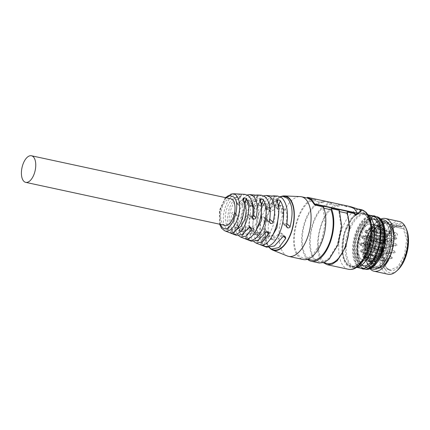 <?xml version="1.0" encoding="UTF-8"?>
<svg xmlns="http://www.w3.org/2000/svg" width="430" height="430" viewBox="0 0 430 430"><rect width="100%" height="100%" fill="white"/><g stroke="black" fill="none" stroke-linecap="round" stroke-linejoin="round"><path stroke-width="0.32" stroke-dasharray="2.15 1.61" d="M230.716 198.767A13.604 6.729 -77.8 0 0 221.746 208.776A13.604 6.729 -77.8 0 0 223.251 224.433A13.604 6.729 -77.8 0 0 224.981 225.363M247.298 194.957L239.236 202.234C239.214 202.756 238.456 203.153 236.962 203.433L236.312 203.153L236.199 201.745L238.338 203.718L238.446 205.131L239.144 205.454L241.606 204.427L245.449 200.869L249.239 200.127L251.899 201.858M261.462 195.204L256.006 197.418L251.029 204.153L254.28 207.158L254.388 208.572L255.087 208.894L257.543 207.867L261.392 204.309L265.181 203.567L267.272 204.685C269.938 207.523 270.701 212.291 269.562 218.977C269.266 220.069 268.626 220.574 267.632 220.493L266.885 220.122L266.294 218.268C266.885 211.469 265.831 206.642 263.138 203.793L261.107 202.686L257.624 203.498L254.28 207.158M263.692 195.8L258.709 198.853L254.065 204.648C254.039 205.191 253.286 205.594 251.813 205.862L251.158 205.583L251.029 204.153M277.742 196.053L271.502 198.665L265.864 206.572L269.605 210.028L269.734 211.458L270.432 211.786L272.867 210.738L277.194 206.55L281.478 205.648L283.752 206.857C286.74 210.082 287.53 215.457 286.117 222.987C285.805 224.073 285.154 224.567 284.165 224.481L286.654 226.782M280.086 196.644L274.281 200.186L268.906 207.072C268.868 207.625 268.121 208.039 266.664 208.303L266.014 208.018L265.864 206.572M272.856 249.647A27.326 13.518 102.2 0 1 270.416 248.088A27.326 13.518 102.2 0 1 267.1 217.688A27.326 13.518 102.2 0 1 284.348 196.397M269.201 247.685L269.062 247.562C263.859 241.703 262.348 232.13 264.531 218.832L264.101 217.128L263.418 216.817C262.063 217.134 261.418 217.639 261.488 218.332C258.387 231.023 259.322 240.144 264.283 245.707L266.648 247.218M253.915 241.698L253.899 241.681C249.309 236.564 247.906 228.142 249.69 216.408L249.244 214.694L248.561 214.382C247.207 214.704 246.573 215.215 246.653 215.914C244.073 227.067 244.971 235.065 249.341 239.918L251.469 241.273M238.741 235.807C234.758 231.421 233.463 224.148 234.861 213.995L234.398 212.259L233.71 211.947C232.35 212.291 231.722 212.807 231.824 213.506C229.765 223.111 230.625 229.986 234.398 234.124L236.296 235.334M245.181 194.36L240.51 196.177L236.199 201.745M229.824 225.793L228.308 229.254C228.749 229.765 228.432 229.942 227.357 229.797L228.722 226.121L229.824 225.793L228.357 229.738L227.115 219.579L229.271 208.109L234.022 198.622L239.838 194.231M229.814 225.202C226.836 216.225 233.651 197.918 239.849 198.235L236.586 197.526L237.898 193.989C228.335 192.059 219.198 216.634 225.234 228.034L226.551 224.498L228.722 226.121M227.357 229.797L227.276 229.765C225.863 228.953 225.18 228.378 225.234 228.034M270.26 195.661L261.531 199.982L254.732 211.969L252.313 227.142L255.253 239.918L257.919 232.764C255.823 227.169 256 220.783 258.451 213.624C261.225 206.739 264.74 203.207 268.981 203.025L272.249 203.729L275.023 196.268M272.238 195.999L264.74 201.955L258.774 214.473L256.344 229.217L258.333 241.133L261.203 234.027L258.333 241.133C258.779 241.612 258.473 241.757 257.414 241.574L255.253 239.918M253.91 194.811L246.191 198.585L240.117 209.087L237.838 222.498L240.241 233.99L242.493 227.938L244.584 229.545L245.767 229.233L245.756 228.642C242.778 219.666 249.588 201.358 255.791 201.675L258.172 195.274M245.767 229.233L243.315 235.205C243.756 235.699 243.45 235.86 242.386 235.688L242.305 235.661C240.891 234.871 240.203 234.312 240.241 233.99M245.756 228.642L243.315 235.205L241.725 224.401L244.014 211.307L249.357 200.321L256 195.123M284.165 224.481L283.424 224.116L282.854 222.283C283.633 214.618 282.515 209.168 279.495 205.938L277.286 204.739L273.346 205.717L269.605 210.028M270.099 248.384A27.816 13.76 102.2 0 1 266.234 220.23A27.816 13.76 102.2 0 1 281.44 196.365M267.261 220.316L267.18 220.294C266.192 220.208 265.541 220.708 265.229 221.794C263.816 229.319 264.606 234.699 267.594 237.919L269.863 239.134L274.152 238.225L278.473 234.044L280.908 232.99L281.612 233.318L281.741 234.748L278 239.058L274.06 240.037L271.851 238.838C268.831 235.608 267.713 230.163 268.492 222.498L267.922 220.66L263.493 216.827M265.186 230.738L261.843 234.398L258.355 235.21L256.323 234.103C253.63 231.254 252.577 226.433 253.168 219.628L252.577 217.774L251.829 217.403C250.835 217.322 250.196 217.827 249.905 218.924C248.76 225.605 249.524 230.373 252.195 233.216L254.28 234.328L258.07 233.587L261.918 230.028L264.375 229.002L265.074 229.324L265.186 230.738L266.589 232.039M250.701 227.599L248.518 225.578L249.131 225.884L249.244 227.298L248.873 227.862M247.089 230.007L242.412 231.77L240.381 230.663C237.688 227.814 236.64 222.987 237.226 216.188L236.634 214.333L235.893 213.963C234.893 213.882 234.253 214.387 233.963 215.478C232.823 222.165 233.587 226.932 236.253 229.77L238.338 230.888L242.128 230.147L245.976 226.588L248.518 225.578M252.469 216.994L250.943 216.682L250.351 214.828C250.943 208.023 249.889 203.202 247.196 200.353L245.17 199.246L241.681 200.057L238.338 203.718M241.316 194.296L240.096 198.192L241.563 194.242M236.586 197.526C229.249 196.967 222.439 215.274 226.551 224.498M257.339 241.542L260.026 234.312L257.919 232.764M260.026 234.312L261.203 234.027M261.182 233.469C259.72 228.007 260.225 221.697 262.708 214.543C265.45 207.652 268.632 204.046 272.249 203.729L275.281 196.182M270.583 203.293L272.48 203.718M258.425 195.204L256.033 201.632L252.523 200.966C245.191 200.407 238.381 218.714 242.493 227.938M273.082 234.613L266.423 238.311L263.907 237.844L261.284 244.901M264.821 238.043L263.907 237.844M260.494 244.767L263.155 237.607C266.772 237.29 269.954 233.683 272.695 226.798C275.178 219.639 275.684 213.328 274.222 207.867L274.2 207.308L275.377 207.024L277.484 208.572L278.678 213M255.404 231.528L250.996 233.49L247.728 232.78C253.931 233.098 260.741 214.79 257.763 205.814L257.753 205.223L258.941 204.911L261.031 206.518L261.456 207.798M245.256 238.811L247.728 232.78L245.476 238.833M236.312 229.867L235.054 230.045L231.791 229.34C237.989 229.658 244.799 211.35 241.821 202.374L241.81 201.783L242.918 201.455L243.885 201.821M230.238 232.888L231.791 229.34L230.475 232.877M246.519 199.601L245.17 199.246M251.926 203.401L250.556 202.465L249.932 202.971C251.034 204.137 251.695 204.282 251.926 203.401L251.007 205.873C250.738 206.851 250.072 206.706 249.013 205.443L249.932 202.971M262.456 203.041L261.107 202.686M263.316 205.809L261.155 205.368L263.316 205.809L264.068 203.325M267.863 206.841L266.498 205.905L265.874 206.411C266.971 207.577 267.637 207.722 267.863 206.841L266.944 209.313C266.681 210.291 266.014 210.152 264.955 208.883L265.874 206.411M282.311 208.518C283.429 209.647 284.09 209.792 284.3 208.948C283.15 207.905 282.488 207.76 282.311 208.518L280.892 212.323L281.542 211.759L282.886 212.753L282.908 213.162L284.3 208.948M278.511 205.008L280.505 205.438L278.35 204.97L276.915 208.829M281.478 205.648L280.36 205.4L280.656 205.492L279.258 209.249L277.097 208.808L279.258 209.249M287.348 255.99A30.492 15.082 102.2 0 1 284.687 254.275A30.492 15.082 102.2 0 1 280.973 220.418A30.492 15.082 102.2 0 1 300.167 196.591M272.088 235.527L274.249 235.968L272.088 235.527L270.685 239.29L272.835 239.773L269.863 239.134M274.249 235.968L272.835 239.773M269.035 236.258L268.417 236.736L267.041 235.828C267.256 234.99 267.922 235.129 269.035 236.258L270.449 232.453L269.148 231.351L268.46 232.023C269.562 233.173 270.228 233.318 270.449 232.453M267.041 235.828L268.46 232.023M258.355 235.21L255.399 234.57L257.559 235.017L258.489 232.506L256.146 232.087L258.306 232.528M255.399 234.57L255.812 234.624L255.399 234.57M251.598 231.055L252.254 230.464L253.593 231.485C253.399 232.275 252.732 232.13 251.598 231.055L252.517 228.583C253.625 229.733 254.286 229.878 254.512 229.013L253.205 227.911L252.517 228.583M253.593 231.485L254.512 229.013M242.412 231.77L239.456 231.13L241.617 231.576L242.552 229.066L240.375 228.658L242.369 229.088M239.456 231.13L239.87 231.184L239.456 231.13M235.656 227.615L236.312 227.024L237.65 228.045C237.457 228.835 236.796 228.69 235.656 227.615L236.575 225.143C237.682 226.293 238.344 226.438 238.569 225.573C237.505 224.304 236.844 224.164 236.575 225.143M237.65 228.045L238.569 225.573M245.568 202.154L247.379 202.369L245.213 201.928M249.013 205.443C249.233 204.578 249.894 204.723 251.007 205.873M261.155 205.368L261.908 202.879M264.955 208.883L265.6 208.319L266.944 209.313M282.886 212.753C282.623 213.731 281.956 213.592 280.892 212.323M277.097 208.808L277.447 209.034M307.584 197.359L307.289 198.02L315.76 199.859C299.721 195.408 285.203 246.637 299.436 257.457A30.492 15.082 102.2 0 0 303.311 259.548M240.773 228.771L240.375 228.658L240.773 228.771M323.478 262.741L323.349 262.623C309.111 251.803 323.629 200.568 339.668 205.019L339.254 206.142L331.283 204.422L331.702 203.299L323.731 201.579L323.312 202.702L315.34 200.982L315.76 199.859M307.74 197.402L347.096 205.895L346.843 206.567L339.668 205.019M315.34 200.982C299.93 197.133 286.235 246.062 299.834 256.393L303.558 258.403L308.278 257.93L313.142 254.662L321.414 241.268L325.161 223.412L322.941 208.007L323.355 206.884M339.834 211.651L338.883 211.447L339.297 210.324M323.892 208.211L322.941 208.007M346.08 205.803L350.466 206.615M346.843 206.567L345.919 206.481L346.171 205.793A31.196 15.432 102.2 0 1 347.096 205.895M323.731 201.579A30.492 15.082 -77.8 0 0 303.913 224.503A30.492 15.082 -77.8 0 0 307.407 259.183A30.492 15.082 -77.8 0 0 307.536 259.301M331.702 203.299A30.492 15.082 -77.8 0 0 311.884 226.223A30.492 15.082 -77.8 0 0 315.378 260.902L319.254 262.988M323.312 202.702A29.321 14.502 -77.8 0 0 304.392 224.949A29.321 14.502 -77.8 0 0 307.805 258.113A29.321 14.502 -77.8 0 0 311.53 260.123M361.044 210.066L360.808 210.705L350.531 207.351L345.827 206.491L346.085 205.803M360.808 210.705L361.13 211.012M339.254 206.142A29.321 14.502 -77.8 0 0 320.334 228.394A29.321 14.502 -77.8 0 0 323.742 261.553A29.321 14.502 -77.8 0 0 327.472 263.563M331.283 204.422A29.321 14.502 -77.8 0 0 312.363 226.669A29.321 14.502 -77.8 0 0 315.77 259.833L319.501 261.843L324.22 261.375L329.084 258.102L337.351 244.708L341.103 226.852L338.883 211.447M366.091 214.839L362.587 212.952L357.561 213.645L352.433 217.655L344.403 233.227L342.42 252.061L344.14 259.752L347.451 264.945L350.961 266.831L355.986 266.138L361.109 262.133L369.139 246.557L371.128 227.728L369.408 220.031L366.091 214.839M367.962 214.608A27.563 13.636 -77.8 0 0 365.575 213.597A27.563 13.636 -77.8 0 0 347.392 233.872A27.563 13.636 -77.8 0 0 350.439 265.589A27.563 13.636 -77.8 0 0 353.949 267.476A27.563 13.636 -77.8 0 0 356.535 267.541M372.412 220.676A26.859 13.287 -77.8 0 0 369.44 216.252A26.859 13.287 -77.8 0 0 366.027 214.414A26.859 13.287 -77.8 0 0 348.305 234.173A26.859 13.287 -77.8 0 0 351.278 265.079A26.859 13.287 -77.8 0 0 354.696 266.917A26.859 13.287 -77.8 0 0 363.092 263.848M347.693 264.305A26.859 13.287 102.2 0 1 344.72 233.399A26.859 13.287 102.2 0 1 362.442 213.64A26.859 13.287 102.2 0 1 365.855 215.478A26.859 13.287 102.2 0 1 368.827 246.39A26.859 13.287 102.2 0 1 351.106 266.143A26.859 13.287 102.2 0 1 347.693 264.305A26.859 13.287 102.2 0 1 344.72 233.399A26.859 13.287 102.2 0 1 362.442 213.64A26.859 13.287 102.2 0 1 365.855 215.478A26.859 13.287 102.2 0 1 368.827 246.39A26.859 13.287 102.2 0 1 351.106 266.143A26.859 13.287 102.2 0 1 347.693 264.305M381.797 250.577A18.399 9.105 -77.8 0 0 379.539 226.201A18.399 9.105 -77.8 0 0 378.228 225.696A18.399 9.105 -77.8 0 0 366.897 236.796L364.898 252.937L366.892 258.914L370.466 261.671L371.864 261.757L377.293 258.478L381.797 250.577A18.399 9.105 102.2 0 1 371.864 261.757A18.399 9.105 102.2 0 1 370.466 261.671A18.399 9.105 102.2 0 1 366.897 236.796A18.399 9.105 102.2 0 1 378.228 225.696A18.399 9.105 102.2 0 1 379.539 226.201A18.399 9.105 102.2 0 1 381.797 250.577M359.684 235.237A18.399 9.105 102.2 0 1 371.015 224.143A18.399 9.105 102.2 0 1 374.584 249.018A18.399 9.105 102.2 0 1 363.253 260.118A18.399 9.105 102.2 0 1 359.684 235.237A18.399 9.105 102.2 0 1 371.015 224.143A18.399 9.105 102.2 0 1 374.584 249.018A18.399 9.105 102.2 0 1 363.253 260.118A18.399 9.105 102.2 0 1 359.684 235.237M371.923 246.363C371.504 244.831 371.821 243.977 372.875 243.805C373.294 245.337 372.977 246.191 371.923 246.363L364.129 244.74A1.408 0.699 102.2 0 1 363.952 244.643A1.408 0.699 102.2 0 1 363.796 243.025A1.408 0.699 102.2 0 1 364.726 241.988A1.408 0.699 102.2 0 1 364.903 242.085A1.408 0.699 102.2 0 1 365.059 243.702A1.408 0.699 102.2 0 1 364.129 244.74M364.726 241.988L372.875 243.805M368.51 247.218C368.091 245.686 368.408 244.831 369.461 244.659C369.881 246.191 369.563 247.046 368.51 247.218L360.716 245.595A1.408 0.699 102.2 0 1 360.539 245.498A1.408 0.699 102.2 0 1 360.383 243.88A1.408 0.699 102.2 0 1 361.313 242.843A1.408 0.699 102.2 0 1 361.49 242.939A1.408 0.699 102.2 0 1 361.646 244.557A1.408 0.699 102.2 0 1 360.716 245.595M361.313 242.843L369.461 244.659M370.128 240.117C369.709 238.585 370.026 237.731 371.079 237.559C371.493 239.091 371.176 239.945 370.128 240.117L362.334 238.494A1.408 0.699 102.2 0 1 362.157 238.397A1.408 0.699 102.2 0 1 362.001 236.779A1.408 0.699 102.2 0 1 362.931 235.742A1.408 0.699 102.2 0 1 363.108 235.839A1.408 0.699 102.2 0 1 363.264 237.457A1.408 0.699 102.2 0 1 362.334 238.494M362.931 235.742L371.079 237.559M377.191 251.233C376.771 249.701 377.088 248.846 378.142 248.674C378.556 250.206 378.239 251.061 377.191 251.233L369.397 249.61A1.408 0.699 102.2 0 1 369.219 249.513A1.408 0.699 102.2 0 1 369.064 247.89A1.408 0.699 102.2 0 1 369.988 246.858A1.408 0.699 102.2 0 1 370.171 246.954A1.408 0.699 102.2 0 1 370.327 248.572A1.408 0.699 102.2 0 1 369.397 249.61M369.988 246.858L378.142 248.674M378.379 256.344C377.965 254.813 378.282 253.958 379.33 253.786C379.749 255.318 379.432 256.173 378.379 256.344L370.59 254.721A1.408 0.699 102.2 0 1 370.413 254.625A1.408 0.699 102.2 0 1 370.257 253.007A1.408 0.699 102.2 0 1 371.181 251.969A1.408 0.699 102.2 0 1 371.364 252.066A1.408 0.699 102.2 0 1 371.52 253.689A1.408 0.699 102.2 0 1 370.59 254.721M371.181 251.969L379.33 253.786M379.728 244.407C379.308 242.875 379.625 242.025 380.679 241.848C381.098 243.385 380.781 244.235 379.728 244.407L371.934 242.783A1.408 0.699 102.2 0 1 371.756 242.687A1.408 0.699 102.2 0 1 371.601 241.069A1.408 0.699 102.2 0 1 372.531 240.031A1.408 0.699 102.2 0 1 372.708 240.128A1.408 0.699 102.2 0 1 372.864 241.751A1.408 0.699 102.2 0 1 371.934 242.783M372.531 240.031L380.679 241.848M373.444 251.781C373.025 250.249 373.342 249.395 374.396 249.223C374.815 250.754 374.498 251.609 373.444 251.781L365.656 250.158A1.408 0.699 102.2 0 1 365.473 250.061A1.408 0.699 102.2 0 1 365.317 248.443A1.408 0.699 102.2 0 1 366.247 247.406A1.408 0.699 102.2 0 1 366.425 247.503A1.408 0.699 102.2 0 1 366.58 249.126A1.408 0.699 102.2 0 1 365.656 250.158M366.247 247.406L374.396 249.223M381.523 250.658C381.104 249.12 381.421 248.271 382.474 248.099C382.894 249.631 382.576 250.48 381.523 250.658L373.735 249.034A1.408 0.699 102.2 0 1 373.552 248.938A1.408 0.699 102.2 0 1 373.396 247.314A1.408 0.699 102.2 0 1 374.326 246.282A1.408 0.699 102.2 0 1 374.503 246.379A1.408 0.699 102.2 0 1 374.659 247.997A1.408 0.699 102.2 0 1 373.735 249.034M374.326 246.282L382.474 248.099M382.797 236.941C382.377 235.409 382.695 234.56 383.748 234.382C384.167 235.914 383.85 236.769 382.797 236.941L375.003 235.317A1.408 0.699 102.2 0 1 374.826 235.221A1.408 0.699 102.2 0 1 374.67 233.603A1.408 0.699 102.2 0 1 375.6 232.565A1.408 0.699 102.2 0 1 375.777 232.662A1.408 0.699 102.2 0 1 375.933 234.285A1.408 0.699 102.2 0 1 375.003 235.317M375.6 232.565L383.748 234.382M373.267 234.425C372.853 232.893 373.17 232.039 374.224 231.867C374.637 233.399 374.32 234.253 373.267 234.425L365.478 232.802A1.408 0.699 102.2 0 1 365.301 232.705A1.408 0.699 102.2 0 1 365.145 231.087A1.408 0.699 102.2 0 1 366.07 230.05A1.408 0.699 102.2 0 1 366.252 230.147A1.408 0.699 102.2 0 1 366.408 231.77A1.408 0.699 102.2 0 1 365.478 232.802M366.07 230.05L374.224 231.867M374.551 259.102C374.132 257.565 374.455 256.715 375.503 256.543C375.922 258.075 375.605 258.925 374.551 259.102L366.763 257.473A1.408 0.699 102.2 0 1 366.58 257.382A1.408 0.699 102.2 0 1 366.425 255.759A1.408 0.699 102.2 0 1 367.354 254.727A1.408 0.699 102.2 0 1 367.532 254.823A1.408 0.699 102.2 0 1 367.688 256.441A1.408 0.699 102.2 0 1 366.763 257.473M367.354 254.727L375.503 256.543M380.383 233.125C379.792 230.953 380.244 229.749 381.733 229.502C382.324 231.673 381.878 232.883 380.383 233.125L372.67 231.544A1.994 0.984 102.2 0 1 372.418 231.404A1.994 0.984 102.2 0 1 372.197 229.115A1.994 0.984 102.2 0 1 373.509 227.647A1.994 0.984 102.2 0 1 373.761 227.782A1.994 0.984 102.2 0 1 373.982 230.077A1.994 0.984 102.2 0 1 372.67 231.544M373.509 227.647L381.733 229.502M368.854 253.829C368.435 252.297 368.752 251.442 369.805 251.27C370.225 252.802 369.908 253.657 368.854 253.829L361.06 252.206A1.408 0.699 102.2 0 1 360.883 252.109A1.408 0.699 102.2 0 1 360.727 250.491A1.408 0.699 102.2 0 1 361.657 249.454A1.408 0.699 102.2 0 1 361.834 249.55A1.408 0.699 102.2 0 1 361.99 251.168A1.408 0.699 102.2 0 1 361.06 252.206M361.657 249.454L369.805 251.27M383.141 243.552C382.721 242.02 383.039 241.165 384.092 240.993C384.511 242.525 384.194 243.38 383.141 243.552L375.347 241.929A1.408 0.699 102.2 0 1 375.17 241.832A1.408 0.699 102.2 0 1 375.014 240.214A1.408 0.699 102.2 0 1 375.944 239.177A1.408 0.699 102.2 0 1 376.121 239.274A1.408 0.699 102.2 0 1 376.277 240.897A1.408 0.699 102.2 0 1 375.347 241.929M375.944 239.177L384.092 240.993M377.099 231.673C376.68 230.141 376.997 229.287 378.051 229.115C378.464 230.647 378.147 231.501 377.099 231.673L369.305 230.05A1.408 0.699 102.2 0 1 369.128 229.953A1.408 0.699 102.2 0 1 368.972 228.335A1.408 0.699 102.2 0 1 369.897 227.298A1.408 0.699 102.2 0 1 370.079 227.395A1.408 0.699 102.2 0 1 370.235 229.013A1.408 0.699 102.2 0 1 369.305 230.05M369.897 227.298L378.051 229.115M374.46 239.542C374.046 238.01 374.363 237.156 375.411 236.984C375.831 238.516 375.514 239.37 374.46 239.542L366.672 237.919A1.408 0.699 102.2 0 1 366.489 237.822A1.408 0.699 102.2 0 1 366.333 236.199A1.408 0.699 102.2 0 1 367.263 235.167A1.408 0.699 102.2 0 1 367.446 235.264A1.408 0.699 102.2 0 1 367.596 236.882A1.408 0.699 102.2 0 1 366.672 237.919M367.263 235.167L375.411 236.984M375.627 245.917C375.035 243.745 375.481 242.541 376.976 242.294C377.567 244.466 377.115 245.675 375.627 245.917L367.908 244.337A1.994 0.984 102.2 0 1 367.655 244.197A1.994 0.984 102.2 0 1 367.435 241.902A1.994 0.984 102.2 0 1 368.752 240.44A1.994 0.984 102.2 0 1 369.004 240.574A1.994 0.984 102.2 0 1 369.225 242.869A1.994 0.984 102.2 0 1 367.908 244.337M368.752 240.44L376.976 242.294M378.207 238.989C377.787 237.457 378.104 236.602 379.158 236.43C379.572 237.962 379.255 238.817 378.207 238.989L370.413 237.365A1.408 0.699 102.2 0 1 370.235 237.269A1.408 0.699 102.2 0 1 370.079 235.651A1.408 0.699 102.2 0 1 371.009 234.613A1.408 0.699 102.2 0 1 371.187 234.71A1.408 0.699 102.2 0 1 371.343 236.333A1.408 0.699 102.2 0 1 370.413 237.365M371.009 234.613L379.158 236.43M370.87 258.709C370.273 256.538 370.724 255.334 372.213 255.087C372.81 257.258 372.358 258.468 370.87 258.709L363.151 257.129A1.994 0.984 102.2 0 1 362.898 256.989A1.994 0.984 102.2 0 1 362.678 254.694A1.994 0.984 102.2 0 1 363.99 253.232A1.994 0.984 102.2 0 1 364.248 253.367A1.994 0.984 102.2 0 1 364.468 255.662A1.994 0.984 102.2 0 1 363.151 257.129M363.99 253.232L372.213 255.087M376.062 220.445A24.042 11.895 102.2 0 1 377.481 222.122A24.042 11.895 102.2 0 1 379.556 244.81A24.042 11.895 102.2 0 1 368.306 264.622A24.042 11.895 102.2 0 1 362.861 265.804A24.042 11.895 102.2 0 1 359.802 264.154A24.042 11.895 102.2 0 1 357.142 236.484A24.042 11.895 102.2 0 1 373.004 218.8A24.042 11.895 102.2 0 1 376.062 220.445M377.857 220.832A24.042 11.895 102.2 0 1 380.512 248.502A24.042 11.895 102.2 0 1 364.651 266.192A24.042 11.895 102.2 0 1 361.592 264.541A24.042 11.895 102.2 0 1 360.173 262.87A24.042 11.895 102.2 0 1 358.099 240.176A24.042 11.895 102.2 0 1 369.348 220.364A24.042 11.895 102.2 0 1 374.799 219.187A24.042 11.895 102.2 0 1 377.857 220.832M364.033 244.428C364.909 244.288 365.172 243.573 364.828 242.3A1.172 0.581 -77.8 0 0 364.678 242.219A1.172 0.581 -77.8 0 0 363.904 243.079A1.172 0.581 -77.8 0 0 364.033 244.428L383.99 248.787L384.71 248.078L384.635 246.573A1.172 0.581 -77.8 0 0 384.485 246.492A1.172 0.581 -77.8 0 0 383.759 247.202A1.172 0.581 -77.8 0 0 383.839 248.707M385.871 247.648L385.629 248.287M360.619 245.283C361.496 245.143 361.759 244.428 361.41 243.154C360.534 243.299 360.27 244.009 360.619 245.283L380.577 249.642A1.172 0.581 -77.8 0 0 381.297 248.932A1.172 0.581 -77.8 0 0 381.216 247.427A1.172 0.581 -77.8 0 0 381.071 247.347A1.172 0.581 -77.8 0 0 380.346 248.056A1.172 0.581 -77.8 0 0 380.426 249.561A1.172 0.581 -77.8 0 0 380.577 249.642L382.394 249.104M361.41 243.154L381.071 247.347L382.506 248.588M382.458 248.502L382.216 249.142M362.237 238.182C363.113 238.037 363.377 237.328 363.027 236.048C362.151 236.194 361.888 236.908 362.237 238.182L382.189 242.536A1.172 0.581 -77.8 0 0 382.915 241.832A1.172 0.581 -77.8 0 0 382.834 240.327A1.172 0.581 -77.8 0 0 382.684 240.246A1.172 0.581 -77.8 0 0 381.964 240.95A1.172 0.581 -77.8 0 0 382.044 242.455A1.172 0.581 -77.8 0 0 382.189 242.536L384.012 241.999M363.027 236.048L382.684 240.246L384.119 241.488M384.071 241.397L383.834 242.036M369.295 249.298C370.176 249.153 370.44 248.443 370.09 247.164A1.172 0.581 -77.8 0 0 369.94 247.083A1.172 0.581 -77.8 0 0 369.166 247.949A1.172 0.581 -77.8 0 0 369.295 249.298L389.252 253.652L389.978 252.947L389.897 251.442A1.172 0.581 -77.8 0 0 389.747 251.362A1.172 0.581 -77.8 0 0 389.026 252.066A1.172 0.581 -77.8 0 0 389.102 253.571M391.133 252.512L390.897 253.152M370.488 254.415C371.364 254.27 371.633 253.555 371.284 252.281C370.407 252.426 370.139 253.136 370.488 254.415L370.638 254.49M371.284 252.281L390.94 256.474A1.172 0.581 -77.8 0 0 390.22 257.183A1.172 0.581 -77.8 0 0 390.295 258.688A1.172 0.581 -77.8 0 0 390.445 258.769A1.172 0.581 -77.8 0 0 391.166 258.059A1.172 0.581 -77.8 0 0 391.09 256.554A1.172 0.581 -77.8 0 0 390.94 256.474L392.375 257.715M392.327 257.629L392.09 258.269M371.837 242.477C372.713 242.332 372.977 241.622 372.627 240.343C371.751 240.488 371.488 241.198 371.837 242.477L391.789 246.831L392.515 246.121L392.434 244.616A1.172 0.581 -77.8 0 0 392.284 244.536A1.172 0.581 -77.8 0 0 391.563 245.245A1.172 0.581 -77.8 0 0 391.644 246.75M372.627 240.343L392.284 244.536L393.724 245.777M393.67 245.691L393.434 246.331M365.554 249.851C366.43 249.706 366.693 248.992 366.349 247.718A1.172 0.581 -77.8 0 0 366.199 247.637A1.172 0.581 -77.8 0 0 365.425 248.497A1.172 0.581 -77.8 0 0 365.554 249.851L385.511 254.205L386.231 253.496L386.156 251.991A1.172 0.581 -77.8 0 0 386.006 251.91A1.172 0.581 -77.8 0 0 385.285 252.62A1.172 0.581 -77.8 0 0 385.361 254.125M387.392 253.066L387.15 253.705M373.632 248.723C374.508 248.578 374.772 247.868 374.428 246.589C373.546 246.734 373.283 247.444 373.632 248.723L393.59 253.076A1.172 0.581 -77.8 0 0 394.31 252.372A1.172 0.581 -77.8 0 0 394.235 250.867A1.172 0.581 -77.8 0 0 394.084 250.787A1.172 0.581 -77.8 0 0 393.359 251.491A1.172 0.581 -77.8 0 0 393.439 252.996A1.172 0.581 -77.8 0 0 393.59 253.076L395.406 252.539M374.428 246.589L394.084 250.787L395.519 252.028M395.471 251.937L395.229 252.577M374.906 235.011C375.782 234.866 376.046 234.156 375.696 232.877A1.172 0.581 -77.8 0 0 375.551 232.797A1.172 0.581 -77.8 0 0 374.777 233.662A1.172 0.581 -77.8 0 0 374.906 235.011L394.858 239.365L396.68 238.827M396.739 238.225L396.503 238.865M365.376 232.496C366.252 232.35 366.521 231.636 366.172 230.362C365.296 230.507 365.027 231.216 365.376 232.496L385.334 236.849A1.172 0.581 -77.8 0 0 386.054 236.14A1.172 0.581 -77.8 0 0 385.979 234.635A1.172 0.581 -77.8 0 0 385.828 234.554A1.172 0.581 -77.8 0 0 385.108 235.264A1.172 0.581 -77.8 0 0 385.183 236.769A1.172 0.581 -77.8 0 0 385.334 236.849L387.156 236.312M366.172 230.362L385.828 234.554L387.263 235.796M387.215 235.71L386.978 236.35M366.661 257.167C367.537 257.022 367.8 256.312 367.457 255.033A1.172 0.581 -77.8 0 0 367.306 254.952A1.172 0.581 -77.8 0 0 366.532 255.818A1.172 0.581 -77.8 0 0 366.661 257.167L386.618 261.521L387.339 260.817L387.263 259.311A1.172 0.581 -77.8 0 0 387.113 259.231A1.172 0.581 -77.8 0 0 386.393 259.935A1.172 0.581 -77.8 0 0 386.468 261.44M388.5 260.381L388.258 261.021M372.493 231.195C373.81 230.975 374.207 229.91 373.686 227.997A1.758 0.871 -77.8 0 0 373.46 227.873A1.758 0.871 -77.8 0 0 372.299 229.168A1.758 0.871 -77.8 0 0 372.493 231.195L394.638 236.043C398.148 235.823 396.874 235.248 397.481 235.092M397.282 235.162L397.519 234.522M360.963 251.894C361.84 251.754 362.103 251.039 361.754 249.766A1.172 0.581 -77.8 0 0 361.608 249.685A1.172 0.581 -77.8 0 0 360.834 250.545A1.172 0.581 -77.8 0 0 360.963 251.894L380.921 256.253L381.641 255.544L381.56 254.039A1.172 0.581 -77.8 0 0 381.415 253.958A1.172 0.581 -77.8 0 0 380.69 254.667A1.172 0.581 -77.8 0 0 380.77 256.173M382.802 255.114L382.56 255.753M375.25 241.622C376.126 241.477 376.39 240.768 376.04 239.488C375.164 239.634 374.901 240.343 375.25 241.622L395.202 245.976A1.172 0.581 -77.8 0 0 395.928 245.267A1.172 0.581 -77.8 0 0 395.847 243.762A1.172 0.581 -77.8 0 0 395.702 243.681A1.172 0.581 -77.8 0 0 394.976 244.391A1.172 0.581 -77.8 0 0 395.057 245.895A1.172 0.581 -77.8 0 0 395.202 245.976L397.024 245.439M376.04 239.488L395.702 243.681L397.137 244.923M397.083 244.837L396.847 245.476M369.203 229.738C370.085 229.593 370.348 228.884 369.999 227.61A1.172 0.581 -77.8 0 0 369.848 227.529A1.172 0.581 -77.8 0 0 369.074 228.389A1.172 0.581 -77.8 0 0 369.203 229.738L389.161 234.097L390.983 233.554M391.042 232.958L390.805 233.597M366.57 237.607C367.446 237.462 367.714 236.753 367.365 235.473C366.489 235.619 366.22 236.328 366.57 237.607L386.527 241.961L387.247 241.257L387.172 239.752A1.172 0.581 -77.8 0 0 387.021 239.671A1.172 0.581 -77.8 0 0 386.301 240.375A1.172 0.581 -77.8 0 0 386.377 241.88M367.365 235.473L387.021 239.671L388.457 240.913M388.408 240.822L388.172 241.461M367.736 243.987C369.053 243.767 369.445 242.703 368.924 240.789A1.758 0.871 -77.8 0 0 368.704 240.666A1.758 0.871 -77.8 0 0 367.542 241.961A1.758 0.871 -77.8 0 0 367.736 243.987L386.887 248.191C390.402 247.97 389.129 247.395 389.731 247.239M389.532 247.309L389.768 246.669M370.311 237.059C371.192 236.914 371.456 236.199 371.106 234.925A1.172 0.581 -77.8 0 0 370.956 234.845A1.172 0.581 -77.8 0 0 370.182 235.704A1.172 0.581 -77.8 0 0 370.311 237.059L390.268 241.413L390.994 240.703L390.913 239.198A1.172 0.581 -77.8 0 0 390.762 239.118A1.172 0.581 -77.8 0 0 390.042 239.827A1.172 0.581 -77.8 0 0 390.123 241.332M392.149 240.273L391.913 240.913M362.974 256.78C364.291 256.56 364.688 255.495 364.167 253.582A1.758 0.871 -77.8 0 0 363.941 253.458A1.758 0.871 -77.8 0 0 362.78 254.753A1.758 0.871 -77.8 0 0 362.974 256.78L382.13 260.983C385.64 260.763 384.366 260.188 384.974 260.032M384.775 260.102L385.011 259.462M365.258 236.441L363.259 252.593L365.258 258.57L368.827 261.332L374.944 258.887L380.168 250.228A18.415 9.111 -77.8 0 0 378.943 226.594A18.415 9.111 -77.8 0 0 376.599 225.336A18.415 9.111 -77.8 0 0 365.258 236.441M366.371 260.392A18.764 9.283 -77.8 0 0 368.757 261.676A18.764 9.283 -77.8 0 0 381.136 247.874A18.764 9.283 -77.8 0 0 379.061 226.277A18.764 9.283 -77.8 0 0 376.675 224.992A18.764 9.283 -77.8 0 0 364.291 238.795A18.764 9.283 -77.8 0 0 366.371 260.392M401.48 226.986L388.586 223.982L401.416 226.981L401.996 226.648A2.344 1.161 102.2 0 1 403.259 225.648A2.344 1.161 102.2 0 1 403.56 225.804A2.344 1.161 102.2 0 1 403.856 228.373L403.313 228.733L390.741 226.024A0.468 0.376 141.8 0 1 390.682 226.003L389.822 224.095L388.263 223.756L387.581 223.046A23.924 11.836 -77.8 0 0 386.855 222.455A2.344 1.161 102.2 0 1 387.521 222.245A2.344 1.161 102.2 0 1 387.817 222.407A2.344 1.161 102.2 0 1 388.263 223.756M388.844 224.267A22.403 11.083 -77.8 0 0 386.984 223.498A22.403 11.083 -77.8 0 0 372.208 239.978A22.403 11.083 -77.8 0 0 374.686 265.756L377.535 267.288C383.162 267.777 387.951 262.461 391.907 251.351A22.634 11.196 -77.8 0 1 374.261 265.89A22.634 11.196 -77.8 0 1 372.364 237.919A22.634 11.196 -77.8 0 1 388.586 223.982L388.419 222.794L386.855 222.455M388.602 223.019L388.419 222.794A23.924 11.836 -77.8 0 0 386.102 221.746A23.924 11.836 -77.8 0 0 370.316 239.349A23.924 11.836 -77.8 0 0 372.96 266.88L376.003 268.519L380.254 267.971L384.597 264.681L391.542 251.743L393.606 235.731L390.166 224.471A23.693 11.717 -77.8 0 1 393.531 243.767A23.693 11.717 -77.8 0 1 391.854 251.523A23.693 11.717 -77.8 0 1 373.385 266.74A23.693 11.717 -77.8 0 1 371.488 237.226A23.693 11.717 -77.8 0 1 388.602 223.019M403.378 228.744L390.472 225.728A22.634 11.196 -77.8 0 1 393.504 243.944L393.531 243.767C394.525 235.027 393.364 228.513 390.037 224.229M406.543 229.426A25.214 12.475 -77.8 0 0 403.759 225.272A25.214 12.475 -77.8 0 0 385.022 238.752A25.214 12.475 -77.8 0 0 386.704 271.11A25.214 12.475 -77.8 0 0 397.798 269.954M399.427 221.504A26.977 13.346 -77.8 0 0 381.63 241.348A26.977 13.346 -77.8 0 0 384.613 272.389A26.977 13.346 -77.8 0 0 388.048 274.238M370.015 268.712A26.977 13.346 102.2 0 1 367.682 264.939A26.977 13.346 102.2 0 1 377.04 221.579A26.977 13.346 102.2 0 1 380.722 219.096M372.971 269.185A25.214 12.475 102.2 0 1 369.768 267.455A25.214 12.475 102.2 0 1 366.978 263.305A25.214 12.475 102.2 0 1 375.729 222.772A25.214 12.475 102.2 0 1 383.614 219.891M378.911 259.693L372.939 266.326L366.779 267.847L363.57 266.122A25.214 12.475 102.2 0 1 360.781 237.102A25.214 12.475 102.2 0 1 377.416 218.553A25.214 12.475 102.2 0 1 380.625 220.278L385.108 230.985M376.804 216.742A26.859 13.287 -77.8 0 0 376.787 216.736A26.859 13.287 -77.8 0 0 359.066 236.495A26.859 13.287 -77.8 0 0 362.038 267.401A26.859 13.287 -77.8 0 0 365.452 269.239A26.859 13.287 -77.8 0 0 365.468 269.245M376.938 216.817A26.859 13.287 -77.8 0 0 376.191 216.607A26.859 13.287 -77.8 0 0 358.469 236.366A26.859 13.287 -77.8 0 0 361.442 267.272L365.624 269.234M220.273 224.352L219.762 210.324L226.013 197.752M224.825 230.84A19.049 9.422 102.2 0 1 223.122 229.749A19.049 9.422 102.2 0 1 220.81 208.561A19.049 9.422 102.2 0 1 232.834 193.72M236.882 203.422L239.064 205.432M236.962 203.433L239.144 205.454M239.236 202.234L241.606 204.427M266.294 218.268L269.546 221.278M251.733 205.852L255.006 208.878M251.813 205.862L255.087 208.894M254.065 204.648L257.543 207.867M269.562 218.977L269.852 219.246M282.854 222.283L286.59 225.739M266.589 208.287L270.352 211.77M266.664 208.303L270.432 211.786M268.906 207.072L272.867 210.738M286.117 222.987L286.923 223.729M283.617 236.484L281.741 234.748M268.492 222.498L264.531 218.832M267.18 220.294L263.418 216.817M265.229 221.794L261.488 218.332M282.214 237.5L278.473 234.044M253.168 219.628L249.69 216.408M251.915 217.419L248.637 214.393M251.829 217.403L248.561 214.382M249.905 218.924L246.653 215.914M265.17 233.038L261.918 230.028M249.556 227.583L249.244 227.298M237.226 216.188L234.861 213.995M235.973 213.979L233.786 211.963M235.893 213.963L233.71 211.947M233.963 215.478L231.824 213.506M248.115 228.566L245.976 226.588M250.351 214.828L252.491 216.806M239.198 197.961L240.569 194.285M239.118 197.94L240.477 194.279M227.276 229.765L228.642 226.099M268.981 203.025L271.642 195.87M257.414 241.574L260.112 234.334M271.577 203.508L274.27 196.268M271.497 203.492L274.184 196.263M255.141 201.401L257.419 195.268M255.06 201.385L257.333 195.268M252.523 200.966L254.775 194.914M242.305 235.661L244.584 229.545M242.386 235.688L244.665 229.561M250.615 227.577L248.432 225.562M267.648 232.028L264.375 229.002M267.734 232.049L264.461 229.023M284.671 236.473L280.908 232.99M284.762 236.495L280.994 233.012M284.085 224.465L286.686 226.868M267.632 220.493L269.621 222.331M267.551 220.477L269.653 222.417M251.69 217.053L252.577 217.876M251.609 217.037L252.609 217.962M266.423 238.311L264.144 244.444M263.826 237.828L261.198 244.89M276.882 200.713L274.222 207.867M277.269 201.691L275.291 207.007M277.312 201.815L275.377 207.024M278.361 206.223L277.484 208.572M260.016 199.762L257.763 205.814M260.381 200.794L258.86 204.895M260.424 200.923L258.941 204.911M261.332 205.707L261.031 206.518M250.996 233.49L249.287 238.075M248.465 233.071L246.293 238.908M248.379 233.055L246.202 238.908M232.442 229.615L231.227 232.877M243.138 198.837L241.821 202.374M243.482 199.939L242.918 201.455M243.514 200.079L242.998 201.471M235.054 230.045L234.517 231.496M232.523 229.631L231.319 232.872M348.348 269.271A30.492 15.082 102.2 0 1 344.468 267.18A30.492 15.082 102.2 0 1 341.098 232.087A30.492 15.082 102.2 0 1 361.211 209.657M346.558 206.663L346.816 205.97M347.252 265.477A28.149 13.927 102.2 0 1 345.376 229.351A28.149 13.927 102.2 0 1 366.29 214.307A28.149 13.927 102.2 0 1 368.171 250.432A28.149 13.927 102.2 0 1 347.252 265.477M383.307 250.744A17.856 8.831 -77.8 0 0 381.12 227.094A17.856 8.831 -77.8 0 0 368.849 237.376A17.856 8.831 -77.8 0 0 373.675 261.591A17.856 8.831 -77.8 0 0 383.307 250.744M382.222 228.185A17.517 8.665 102.2 0 1 383.393 250.663A17.517 8.665 102.2 0 1 370.38 260.026A17.517 8.665 102.2 0 1 369.209 237.548A17.517 8.665 102.2 0 1 382.222 228.185M394.713 239.284A1.172 0.581 -77.8 0 1 394.632 237.779A1.172 0.581 -77.8 0 1 395.358 237.07A1.172 0.581 -77.8 0 1 395.503 237.15L395.584 238.655L394.864 239.365M394.412 235.925L395.718 234.984L395.605 232.727A1.758 0.871 -77.8 0 0 395.38 232.603A1.758 0.871 -77.8 0 0 394.294 233.667A1.758 0.871 -77.8 0 0 394.412 235.925L394.638 236.043M389.01 234.017A1.172 0.581 -77.8 0 1 388.935 232.512A1.172 0.581 -77.8 0 1 389.655 231.802A1.172 0.581 -77.8 0 1 389.806 231.883L389.886 233.388L389.161 234.092M386.667 248.072L387.973 247.132L387.855 244.874A1.758 0.871 -77.8 0 0 387.629 244.751A1.758 0.871 -77.8 0 0 386.548 245.815A1.758 0.871 -77.8 0 0 386.667 248.072L386.887 248.191M381.904 260.865L383.216 259.924L383.098 257.667A1.758 0.871 -77.8 0 0 382.872 257.543A1.758 0.871 -77.8 0 0 381.786 258.607A1.758 0.871 -77.8 0 0 381.904 260.865L382.13 260.983M381.727 250.561A18.415 9.111 102.2 0 1 370.386 261.666A18.415 9.111 102.2 0 1 368.042 260.403A18.415 9.111 102.2 0 1 366.812 236.774A18.415 9.111 102.2 0 1 378.153 225.669A18.415 9.111 102.2 0 1 381.727 250.561M383.243 227.18A18.764 9.283 -77.8 0 0 380.856 225.895A18.764 9.283 -77.8 0 0 368.478 239.698A18.764 9.283 -77.8 0 0 370.552 261.295L372.939 262.579L379.851 259.376L385.318 248.776L386.672 235.952L383.243 227.18M383.802 226.841A19.232 9.514 -77.8 0 0 369.51 237.118A19.232 9.514 -77.8 0 0 370.794 261.805A19.232 9.514 -77.8 0 0 385.087 251.523A19.232 9.514 -77.8 0 0 383.802 226.841M369.365 265.643A23.456 11.605 -77.8 0 0 386.796 253.103A23.456 11.605 -77.8 0 0 385.232 223.003A23.456 11.605 -77.8 0 0 367.8 235.538A23.456 11.605 -77.8 0 0 369.365 265.643M385.785 222.659A23.924 11.836 -77.8 0 0 382.743 221.02A23.924 11.836 -77.8 0 0 366.957 238.623A23.924 11.836 -77.8 0 0 369.606 266.154A23.924 11.836 -77.8 0 0 372.649 267.793A23.924 11.836 -77.8 0 0 388.435 250.196A23.924 11.836 -77.8 0 0 385.785 222.659M401.416 226.981A22.403 11.083 -77.8 0 0 399.556 226.212A22.403 11.083 -77.8 0 0 384.78 242.692A22.403 11.083 -77.8 0 0 387.258 268.465L390.107 270.002L377.535 267.288L385.49 263.794L391.972 251.921L394.036 237.08L390.741 226.024M388.736 224.224L386.984 223.498L399.556 226.212C388.344 221.901 376.771 260.736 387.419 268.551L390.107 270.002L398.062 266.503L404.544 254.635L406.608 239.795L403.313 228.733M388.537 222.842L386.102 221.746L382.743 221.02C369.779 216.801 358.061 257.258 369.445 266.073L372.649 267.793L376.003 268.519C382.55 268.938 387.833 263.273 391.854 251.523L391.907 251.351A22.634 11.196 -77.8 0 0 393.504 243.944C394.407 235.855 393.418 229.84 390.548 225.9M401.996 226.648A22.871 11.314 -77.8 0 0 385.592 240.687A22.871 11.314 -77.8 0 0 387.5 268.981A22.871 11.314 -77.8 0 0 404.092 257.79A22.871 11.314 -77.8 0 0 403.856 228.373M362.232 265.138A24.51 12.126 -77.8 0 0 380.448 252.039A24.51 12.126 -77.8 0 0 378.808 220.579A24.51 12.126 -77.8 0 0 360.598 233.683A24.51 12.126 -77.8 0 0 362.232 265.138M378.255 220.918A24.042 11.895 -77.8 0 0 375.196 219.273A24.042 11.895 -77.8 0 0 359.335 236.957A24.042 11.895 -77.8 0 0 361.995 264.627A24.042 11.895 -77.8 0 0 365.054 266.277A24.042 11.895 -77.8 0 0 380.915 248.588A24.042 11.895 -77.8 0 0 378.255 220.918M375.664 220.359A24.042 11.895 -77.8 0 0 372.606 218.714A24.042 11.895 -77.8 0 0 356.744 236.398A24.042 11.895 -77.8 0 0 359.405 264.068L362.463 265.719L366.844 265.111L371.316 261.617L378.325 248.029L380.055 231.598L375.664 220.359M375.422 219.848A24.51 12.126 -77.8 0 0 357.206 232.952A24.51 12.126 -77.8 0 0 358.846 264.407A24.51 12.126 -77.8 0 0 377.062 251.308A24.51 12.126 -77.8 0 0 375.422 219.848M358.212 266.116A26.386 13.056 -77.8 0 0 377.819 252.007A26.386 13.056 -77.8 0 0 376.056 218.144A26.386 13.056 -77.8 0 0 356.448 232.248A26.386 13.056 -77.8 0 0 358.212 266.116M372.401 215.79A26.859 13.287 -77.8 0 0 354.685 235.549A26.859 13.287 -77.8 0 0 357.652 266.455A26.859 13.287 -77.8 0 0 361.071 268.293M225.315 197.601L219.461 210.259L219.574 224.202M236.312 203.153L238.446 205.131M251.158 205.583L254.388 208.572M266.014 208.018L269.734 211.458M267.922 220.66L264.101 217.128M252.577 217.774L249.244 214.694M236.634 214.333L234.398 212.259M251.373 227.959L249.131 225.884M268.406 232.41L265.074 229.324M285.434 236.855L281.612 233.318M283.424 224.116L287.143 227.556M266.885 220.122L270.115 223.111M250.943 216.682L253.082 218.66M262.923 237.618L260.284 244.718M276.839 200.213L274.2 207.308M259.983 199.235L257.753 205.223M243.117 198.278L241.81 201.783M249.239 200.127L248.191 199.902M265.181 203.567L264.133 203.342M277.286 204.739L278.409 204.981M272.937 239.795L274.06 240.037M255.329 234.554L254.28 234.328M239.386 231.114L238.338 230.888M245.965 199.439L245.03 201.95M248.287 199.928L247.379 202.369M256.146 232.087L255.237 234.527M240.203 228.647L239.295 231.087M247.325 202.353L245.998 202.068M263.267 205.793L261.94 205.508M279.204 209.233L277.877 208.948M273.464 235.828L272.136 235.543M257.527 232.388L256.199 232.103M241.585 228.948L240.257 228.663M350.531 207.351L358.803 209.136M307.611 259.279L303.558 258.403M323.553 262.719L319.501 261.843M365.575 213.597L362.587 212.952M353.949 267.476L350.961 266.831M368.419 214.93L366.027 214.414M357.088 267.438L354.696 266.917M368.827 261.332L373.675 261.591C377.25 261.268 380.502 257.645 383.426 250.722C387.054 241.391 385.957 229.491 381.12 227.094L376.599 225.336M371.015 224.143L378.228 225.696L371.015 224.143M363.253 260.118L370.466 261.671L363.253 260.118M377.481 222.122C379.916 225.847 380.862 231.442 380.313 238.913L377.072 252.48L373.708 259C371.945 261.633 370.144 263.504 368.306 264.622M360.856 268.25L357.808 265.589L355.368 261.064L353.643 249.798L354.804 239.472L356.857 232.393L359.786 226.051L364.092 220.16L368.521 216.801L372.187 215.742M360.173 262.87C357.738 259.139 356.798 253.544 357.341 246.078L360.582 232.512L363.947 225.986C365.715 223.358 367.516 221.482 369.348 220.364M362.861 265.804L364.651 266.192M373.004 218.8L374.799 219.187M385.92 247.734L384.485 246.492L364.678 242.219M383.99 248.787L385.807 248.244M391.182 252.603L389.747 251.362L369.94 247.083M389.252 253.652L391.074 253.114M392.267 258.231L390.445 258.769L370.638 254.495M391.789 246.831L393.611 246.293M387.441 253.152L386.006 251.91L366.199 247.637M385.511 254.205L387.328 253.668M396.793 238.311L395.358 237.07L375.551 232.797M388.548 260.467L387.113 259.231L367.306 254.952M386.618 261.521L388.435 260.983M397.578 234.646L396.804 233.339L395.38 232.603L373.46 227.873M382.85 255.2L381.415 253.958L361.608 249.685M380.921 256.253L382.738 255.716M391.09 233.044L389.655 231.802L369.848 227.529M386.527 241.961L388.344 241.423M389.827 246.793L389.053 245.487L387.629 244.751L368.704 240.666M392.198 240.359L390.762 239.118L370.956 234.845M390.268 241.413L392.09 240.875M385.07 259.586L384.296 258.279L382.872 257.543L363.941 253.458M368.757 261.676L372.939 262.579L370.714 261.375C361.781 254.882 371.579 222.208 380.856 225.895L376.675 224.992M387.521 222.245L403.259 225.648M366.978 263.305L367.682 264.939M375.729 222.772L377.04 221.579M377.416 218.553L380.91 219.305M366.779 267.847L370.273 268.599M376.787 216.736L376.191 216.607M365.452 269.239L364.855 269.11M375.196 219.273C363.108 214.677 350.735 256.301 362.151 264.708L365.054 266.277L362.463 265.719C374.546 270.309 386.919 228.685 375.503 220.278L372.606 218.714L375.196 219.273"/><path stroke-width="0.64" d="M307.541 197.354L311.53 199.493L314.663 203.938L314.416 204.605L311.293 200.133L307.289 198.02L307.563 197.354L350.52 206.626L361.044 210.066L361.372 210.372L356.169 214.618L355.196 214.14L354.943 214.823L355.911 215.306L356.169 214.618M281.44 196.365A27.816 13.76 102.2 0 1 284.37 195.913L300.167 196.591A30.492 15.082 102.2 0 1 301.435 196.752L307.289 198.02M25.714 182.358L224.981 225.363A13.604 6.729 -77.8 0 0 233.952 215.355A13.604 6.729 -77.8 0 0 232.447 199.703A13.604 6.729 -77.8 0 0 230.716 198.767L31.454 155.762A13.604 6.729 -77.8 0 0 22.478 165.77A13.604 6.729 -77.8 0 0 23.983 181.428A13.604 6.729 -77.8 0 0 25.714 182.358A13.604 6.729 -77.8 0 0 34.69 172.349A13.604 6.729 -77.8 0 0 33.185 156.697A13.604 6.729 -77.8 0 0 31.454 155.762M247.298 194.957L249.776 194.596L253.469 196.209C257.398 200.584 258.236 207.754 255.984 217.725C256.151 218.418 255.452 218.87 253.877 219.074L253.082 218.66L252.491 216.806C253.732 207.024 252.442 200.057 248.621 195.908L245.181 194.36L232.834 193.72A19.049 9.422 102.2 0 1 236.005 195.123A19.049 9.422 102.2 0 1 237.898 217.768A19.049 9.422 102.2 0 1 224.825 230.84L221.59 228.319L219.574 224.202M269.653 222.417L270.819 223.498L270.115 223.111L269.546 221.278C271.158 209.915 269.755 201.804 265.326 196.945L261.462 195.204L257.419 194.994L258.231 195.107L257.333 195.268L249.776 194.596M263.692 195.8L266.283 195.456L270.427 197.262C274.953 202.369 275.823 210.678 273.039 222.192C273.184 222.891 272.475 223.331 270.905 223.519L270.819 223.498M286.686 226.868L287.847 227.943L287.143 227.556L286.59 225.739C288.584 212.812 287.068 203.562 282.037 197.983L277.742 196.053L273.856 195.849L275.098 196.064L274.27 196.268L266.283 195.456M280.086 196.644L282.789 196.316L287.385 198.316C292.507 204.159 293.405 213.602 290.083 226.653C290.212 227.352 289.498 227.787 287.933 227.964L287.847 227.943M282.789 196.316L284.348 196.397A27.326 13.518 102.2 0 1 288.901 198.413A27.326 13.518 102.2 0 1 291.61 230.894A27.326 13.518 102.2 0 1 272.856 249.647L269.201 247.685M236.296 235.334L242.149 234.576L248.115 228.566C248.142 227.991 248.975 227.658 250.615 227.577L251.373 227.959L251.609 229.486L246.315 236.065L240.666 237.043L238.628 235.699M239.838 194.231L240.983 194.14M272.238 195.999L273.856 195.849M256 195.123L257.419 194.994M240.666 237.043L251.469 241.273L258.285 240.289L265.17 233.038C265.197 232.447 266.025 232.109 267.648 232.028L268.406 232.41L268.664 233.952L262.601 241.832L256.06 243.068L253.915 241.698M256.06 243.068L266.648 247.218L274.426 245.998L282.214 237.5C282.247 236.898 283.064 236.554 284.671 236.473L285.434 236.855L285.708 238.413L278.887 247.589L271.454 249.099M262.461 245.578L263.574 245.976C276.608 251.088 289.965 215.07 280.338 200.912C280.414 200.541 279.656 200.165 278.07 199.783L277.984 199.778C276.786 199.988 276.42 200.299 276.882 200.713C283.768 214.43 271.024 248.674 260.494 244.767M276.839 200.213L276.882 200.713M245.256 238.811L245.476 238.833C254.759 241.569 265.697 212.173 260.016 199.762C259.559 199.326 259.93 199.004 261.134 198.778L260.381 200.794M259.983 199.235L260.016 199.762M245.476 238.833L248.556 240.053C260.037 243.821 271.545 212.893 263.472 199.955C263.568 199.579 262.816 199.187 261.22 198.784L261.134 198.778M231.227 232.877L231.077 233.275L230.238 232.888M230.475 232.877C238.489 234.474 247.632 209.904 243.138 198.837L243.117 198.278L244.278 197.795L243.482 199.939M231.077 233.275L233.549 234.103C243.461 236.597 253.136 210.587 246.6 199.025C246.729 198.638 245.981 198.23 244.364 197.8L244.278 197.795M251.899 201.858L253.996 207.545L253.619 215.532L252.469 216.994M284.37 195.913A27.816 13.76 102.2 0 1 289.062 197.967A27.816 13.76 102.2 0 1 291.803 231.087A27.816 13.76 102.2 0 1 272.674 250.093A27.816 13.76 102.2 0 1 270.25 248.529A27.816 13.76 102.2 0 1 270.099 248.384M248.873 227.862L247.089 230.007M278.678 213L276.952 227.717L273.082 234.613M261.456 207.798L261.289 220.816L255.404 231.528M243.885 201.821L245.089 203.078L246.266 210.668L244.804 219.246L241.133 226.33L236.312 229.867M301.435 196.752A30.492 15.082 102.2 0 1 305.311 198.843A30.492 15.082 102.2 0 1 308.686 233.936A30.492 15.082 102.2 0 1 288.568 256.366A30.492 15.082 102.2 0 1 287.348 255.99L272.674 250.093M314.416 204.605L315.088 205.099L323.355 206.884A30.492 15.082 102.2 0 1 321.946 241.552A30.492 15.082 102.2 0 1 303.311 259.548L288.568 256.366M323.553 262.719L327.472 263.563A29.321 14.502 -77.8 0 0 345.322 246.433A29.321 14.502 -77.8 0 0 346.849 213.167L339.834 211.651M346.849 213.167L347.268 212.044L354.444 213.592L354.691 212.92L355.196 214.14M315.088 205.099L315.335 204.427L354.691 212.92M307.611 259.279L311.53 260.123A29.321 14.502 -77.8 0 0 329.38 242.988A29.321 14.502 -77.8 0 0 330.912 209.727L323.892 208.211M330.912 209.727L331.326 208.604L339.297 210.324L341.732 226.314L337.889 244.993L329.272 259.053L324.188 262.488L319.254 262.988L311.282 261.268A30.492 15.082 -77.8 0 0 329.917 243.273A30.492 15.082 -77.8 0 0 331.326 208.604M315.335 204.427L314.663 203.938L357.502 213.183L354.368 208.738L350.402 206.604M307.536 259.301A30.492 15.082 -77.8 0 0 311.282 261.268M347.268 212.044L349.703 228.034L345.86 246.712L337.244 260.774L332.159 264.208L327.225 264.708L323.478 262.741M361.345 210.249L361.13 211.012L355.911 215.306M354.444 213.592A30.492 15.082 102.2 0 1 354.943 214.823M356.535 267.541A27.563 13.636 -77.8 0 0 362.565 264.326A27.563 13.636 -77.8 0 0 372.127 220.026A27.563 13.636 -77.8 0 0 369.08 215.484A27.563 13.636 -77.8 0 0 367.962 214.608M362.565 264.326L363.092 263.848A26.859 13.287 -77.8 0 0 372.412 220.676L372.127 220.026M374.095 271.228L388.048 274.238A26.977 13.346 -77.8 0 0 396.481 271.153L397.798 269.954A25.214 12.475 -77.8 0 0 406.543 229.426L405.839 227.792A26.977 13.346 -77.8 0 0 402.856 223.353A26.977 13.346 -77.8 0 0 399.427 221.504L385.479 218.494A26.977 13.346 102.2 0 1 388.908 220.343A26.977 13.346 102.2 0 1 391.891 251.383A26.977 13.346 102.2 0 1 374.095 271.228A26.977 13.346 102.2 0 1 370.665 269.379A26.977 13.346 102.2 0 1 370.015 268.712M396.481 271.153A26.977 13.346 -77.8 0 0 405.839 227.792M380.722 219.096A26.977 13.346 102.2 0 1 385.479 218.494M380.91 219.305L383.614 219.891A25.214 12.475 102.2 0 1 386.823 221.617A25.214 12.475 102.2 0 1 389.607 250.636A25.214 12.475 102.2 0 1 372.971 269.185L370.273 268.599M384.979 229.98L384.291 245.831L378.379 260.558A26.859 13.287 -77.8 0 0 384.979 229.98A26.859 13.287 -77.8 0 0 380.201 218.574A26.859 13.287 -77.8 0 0 376.804 216.742M365.468 269.245A26.859 13.287 -77.8 0 0 378.379 260.558M365.624 269.234L370.477 268.067L375.336 263.848L382.786 248.604L384.474 230.657L382.781 223.374L379.604 218.445A26.859 13.287 -77.8 0 0 376.938 216.817M226.013 197.752L229.975 195.655L233.506 196.865C242.59 204.003 230.582 236.29 222.192 227.271L220.273 224.352M253.619 215.532L255.984 217.725M269.852 219.246L273.039 222.192M286.923 223.729L290.083 226.653M285.708 238.413L283.617 236.484M268.664 233.952L266.589 232.039M251.609 229.486L249.556 227.583M286.654 226.782L287.933 227.964M269.621 222.331L270.905 223.519M252.577 217.876L253.877 219.074M252.609 217.962L253.786 219.047M264.144 244.444L263.574 245.976M277.984 199.778L277.269 201.691M278.07 199.783L277.312 201.815M280.338 200.912L278.361 206.223M261.22 198.784L260.424 200.923M263.472 199.955L261.332 205.707M249.287 238.075L248.556 240.053M246.293 238.908L246.18 239.204M244.364 197.8L243.514 200.079M246.6 199.025L245.089 203.078M234.517 231.496L233.549 234.103M231.319 232.872L231.157 233.307M307.584 197.359L350.38 206.599M358.803 209.136L361.211 209.657A30.492 15.082 102.2 0 1 365.091 211.748A30.492 15.082 102.2 0 1 368.467 246.836A30.492 15.082 102.2 0 1 348.348 269.271L327.225 264.708M372.401 215.79L375.976 217.714C380.953 223.208 382.297 232.184 380.012 244.632L375.444 257.495L371.353 263.52L367.327 266.987C365.177 268.277 363.092 268.712 361.071 268.293A26.859 13.287 -77.8 0 0 378.787 248.54A26.859 13.287 -77.8 0 0 375.82 217.628A26.859 13.287 -77.8 0 0 372.401 215.79L368.419 214.93M232.834 193.72L225.315 197.601M224.825 230.84L236.296 235.328M307.455 197.338L307.208 197.999M361.211 209.657L365.892 212.157C371.767 218.741 373.385 228.894 370.746 242.606C368.714 251.862 365.215 259.161 360.249 264.498L355.223 268.272C354.567 268.573 352.337 269.884 348.348 269.271M361.394 210.345L361.157 210.985M372.187 215.742L374.568 215.898L378.631 218.069C383.866 223.949 385.275 233.098 382.856 245.519C381.77 250.496 380.109 254.969 377.868 258.941L373.562 264.826L369.133 268.186C368.526 268.9 366.51 269.207 363.087 269.089L360.856 268.25M361.071 268.293L357.088 267.438"/></g></svg>
